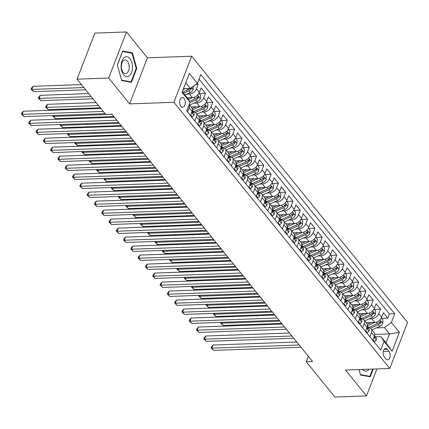 <?xml version="1.0" encoding="UTF-8"?>
<svg xmlns="http://www.w3.org/2000/svg" width="429" height="429" viewBox="0 0 429 429"><rect width="100%" height="100%" fill="white"/><g stroke="black" fill="none" stroke-linecap="round" stroke-linejoin="round"><path stroke-width="0.64" d="M180.931 106.381A4.917 2.788 87.9 0 0 182.641 107.309A4.917 2.788 87.9 0 0 185.167 103.861A4.917 2.788 87.9 0 0 184.003 98.413A4.917 2.788 87.9 0 0 182.287 97.485A4.917 2.788 87.9 0 0 179.767 100.933A4.917 2.788 87.9 0 0 180.931 106.381M126.453 31.96L108.671 78.035L129.638 103.888L147.42 57.813L126.453 31.96L94.841 33.092L77.059 79.172L105.684 114.468L112.007 114.237L312.569 361.518L306.247 361.749L334.872 397.039L366.484 395.908L376.893 368.929M147.42 57.813L191.672 56.226L407.55 322.388L389.768 368.468L173.895 102.3L191.672 56.226M366.173 322.737L374.705 322.431A6.145 4.043 -39 0 0 381.687 317.272L383.44 312.725L387.816 318.12L381.596 318.345M369.01 318.935L371.787 318.838A6.145 4.043 -39 0 0 378.769 313.674L380.523 309.127L374.303 309.352M380.523 309.127L376.147 303.732L374.394 308.279A6.145 4.043 -39 0 1 367.412 313.438L358.88 313.749M351.587 304.756L360.119 304.451A6.145 4.043 -39 0 0 367.101 299.286L368.854 294.739L373.23 300.134L367.01 300.359M344.294 295.763L352.826 295.458A6.145 4.043 -39 0 0 359.808 290.294L361.561 285.746L365.937 291.141L359.716 291.366M337.001 286.77L345.533 286.465A6.145 4.043 -39 0 0 352.515 281.301L354.268 276.759L358.644 282.153L352.424 282.373M329.708 277.777L338.24 277.472A6.145 4.043 -39 0 0 345.222 272.308L346.975 267.766L351.351 273.16L345.125 273.38M322.415 268.785L330.947 268.479A6.145 4.043 -39 0 0 337.929 263.32L339.682 258.773L344.058 264.167L337.832 264.393M315.122 259.797L323.654 259.486A6.145 4.043 -39 0 0 330.636 254.327L332.389 249.78L336.765 255.175L330.539 255.4M307.829 250.804L316.361 250.498A6.145 4.043 -39 0 0 323.343 245.334L325.096 240.787L329.472 246.182L323.246 246.407M300.536 241.811L309.068 241.506A6.145 4.043 -39 0 0 316.05 236.341L317.803 231.794L322.179 237.189L315.953 237.414M293.243 232.818L301.775 232.513A6.145 4.043 -39 0 0 308.757 227.349L310.51 222.807L314.886 228.201L308.66 228.421M285.95 223.825L294.482 223.52A6.145 4.043 -39 0 0 301.464 218.356L303.217 213.814L307.593 219.208L301.367 219.428M278.657 214.832L287.189 214.527A6.145 4.043 -39 0 0 294.171 209.363L295.924 204.821L300.3 210.215L294.074 210.441M271.364 205.845L279.896 205.534A6.145 4.043 -39 0 0 286.878 200.375L288.631 195.828L293.007 201.222L286.781 201.448M264.071 196.852L272.603 196.546A6.145 4.043 -39 0 0 279.579 191.382L281.338 186.835L285.714 192.23L279.488 192.455M256.778 187.859L265.31 187.553A6.145 4.043 -39 0 0 272.286 182.389L274.045 177.842L278.421 183.237L272.195 183.462M249.485 178.866L258.017 178.561A6.145 4.043 -39 0 0 264.993 173.396L266.752 168.854L271.128 174.249L264.902 174.469M242.192 169.873L250.724 169.568A6.145 4.043 -39 0 0 257.7 164.404L259.454 159.861L263.83 165.256L257.609 165.476M234.899 160.88L243.431 160.575A6.145 4.043 -39 0 0 250.407 155.411L252.161 150.869L256.537 156.263L250.316 156.488M227.606 151.893L236.138 151.582A6.145 4.043 -39 0 0 243.114 146.423L244.868 141.876L249.244 147.27L243.023 147.496M220.313 142.9L228.845 142.594A6.145 4.043 -39 0 0 235.821 137.43L237.575 132.883L241.951 138.277L235.73 138.503M213.02 133.907L221.552 133.601A6.145 4.043 -39 0 0 228.528 128.437L230.282 123.89L234.658 129.285L228.437 129.51M205.727 124.914L214.259 124.608A6.145 4.043 -39 0 0 221.235 119.444L222.989 114.897L227.365 120.297L221.144 120.517M198.434 115.921L206.966 115.615A6.145 4.043 -39 0 0 213.942 110.451L215.696 105.909L220.072 111.304L213.851 111.524M191.141 106.928L199.673 106.623A6.145 4.043 -39 0 0 206.649 101.459L208.403 96.916L212.779 102.311L206.558 102.536M187.2 97.817L192.38 97.63A6.145 4.043 -39 0 0 199.356 92.471L201.11 87.924L205.486 93.318L199.265 93.543M194.825 120.946L196.428 116.795A6.145 4.043 141 0 0 196.144 113.1A6.145 4.043 141 0 0 193.291 111.996L193.002 112.007A11.755 7.733 141 0 0 193.592 111.744L192.364 110.232M202.118 129.939L203.721 125.788A6.145 4.043 141 0 0 203.437 122.093A6.145 4.043 141 0 0 200.584 120.983L200.295 120.994M209.411 138.932L211.014 134.776A6.145 4.043 141 0 0 210.73 131.086A6.145 4.043 141 0 0 207.877 129.976L207.588 129.987A11.755 7.733 141 0 0 208.178 129.73L206.95 128.217M216.704 147.919L218.307 143.769A6.145 4.043 141 0 0 218.023 140.079A6.145 4.043 141 0 0 215.17 138.969L214.886 138.98A11.755 7.733 141 0 0 215.471 138.723L214.243 137.21M223.997 156.912L225.6 152.762A6.145 4.043 141 0 0 225.316 149.072A6.145 4.043 141 0 0 222.469 147.962L222.179 147.973M231.29 165.905L232.893 161.754A6.145 4.043 141 0 0 232.609 158.065A6.145 4.043 141 0 0 229.762 156.955L229.472 156.966A11.755 7.733 141 0 0 230.057 156.708L228.829 155.196M238.588 174.898L240.186 170.747A6.145 4.043 141 0 0 239.902 167.053A6.145 4.043 141 0 0 237.055 165.948L236.765 165.959M245.881 183.891L247.479 179.74A6.145 4.043 141 0 0 247.195 176.046A6.145 4.043 141 0 0 244.348 174.935L244.058 174.946A11.755 7.733 141 0 0 244.643 174.689L243.415 173.177M253.174 192.884L254.772 188.728A6.145 4.043 141 0 0 254.488 185.038A6.145 4.043 141 0 0 251.641 183.928L251.351 183.939A11.755 7.733 141 0 0 251.936 183.682L250.708 182.169M260.467 201.871L262.065 197.721A6.145 4.043 141 0 0 261.781 194.031A6.145 4.043 141 0 0 258.934 192.921L258.644 192.932M267.76 210.864L269.358 206.714A6.145 4.043 141 0 0 269.074 203.024A6.145 4.043 141 0 0 266.227 201.914L265.937 201.925A11.755 7.733 141 0 0 266.522 201.668L265.294 200.155M275.053 219.857L276.651 215.707A6.145 4.043 141 0 0 276.373 212.017A6.145 4.043 141 0 0 273.52 210.907L273.23 210.918A11.755 7.733 141 0 0 273.815 210.66L272.587 209.148M282.346 228.85L283.944 224.699A6.145 4.043 141 0 0 283.666 221.005A6.145 4.043 141 0 0 280.813 219.9L280.523 219.911M289.639 237.843L291.237 233.692A6.145 4.043 141 0 0 290.959 229.998A6.145 4.043 141 0 0 288.106 228.888L287.816 228.898A11.755 7.733 141 0 0 288.401 228.641L287.173 227.129M296.932 246.836L298.53 242.68A6.145 4.043 141 0 0 298.252 238.991A6.145 4.043 141 0 0 295.399 237.881L295.109 237.891A11.755 7.733 141 0 0 295.694 237.634L294.466 236.122M304.225 255.823L305.829 251.673A6.145 4.043 141 0 0 305.545 247.983A6.145 4.043 141 0 0 302.692 246.873L302.402 246.884A11.755 7.733 141 0 0 302.987 246.627L301.759 245.115M311.518 264.816L313.122 260.666A6.145 4.043 141 0 0 312.838 256.976A6.145 4.043 141 0 0 309.985 255.866L309.695 255.877A11.755 7.733 141 0 0 310.28 255.62L309.052 254.107M318.811 273.809L320.415 269.659A6.145 4.043 141 0 0 320.131 265.969A6.145 4.043 141 0 0 317.278 264.859L316.988 264.87M326.104 282.802L327.708 278.652A6.145 4.043 141 0 0 327.424 274.957A6.145 4.043 141 0 0 324.571 273.852L324.281 273.863A11.755 7.733 141 0 0 324.866 273.605L323.638 272.088M333.397 291.795L335.001 287.644A6.145 4.043 141 0 0 334.717 283.95A6.145 4.043 141 0 0 331.864 282.84L331.574 282.85A11.755 7.733 141 0 0 332.159 282.593L330.931 281.081M340.69 300.788L342.294 296.632A6.145 4.043 141 0 0 342.01 292.943A6.145 4.043 141 0 0 339.157 291.833L338.867 291.843M347.983 309.776L349.587 305.625A6.145 4.043 141 0 0 349.303 301.936A6.145 4.043 141 0 0 346.45 300.826L346.16 300.836A11.755 7.733 141 0 0 346.745 300.579L345.517 299.067M355.276 318.768L356.88 314.618A6.145 4.043 141 0 0 356.596 310.928A6.145 4.043 141 0 0 353.743 309.818L353.453 309.829A11.755 7.733 141 0 0 354.038 309.572L352.815 308.06M362.569 327.761L364.173 323.611A6.145 4.043 141 0 0 363.889 319.921A6.145 4.043 141 0 0 361.036 318.811L360.746 318.822M388.969 351.303L387.36 349.324A4.762 2.703 87.9 0 0 385.703 348.423A4.762 2.703 87.9 0 0 383.258 351.764A4.762 2.703 87.9 0 0 384.384 357.046L385.987 359.025A4.762 2.703 87.9 0 0 387.65 359.926A4.762 2.703 87.9 0 0 390.095 356.579A4.762 2.703 87.9 0 0 388.969 351.303L383.301 351.507M182.293 91.693L186.937 97.415L190.068 102.215L186.706 110.934L380.705 350.123L384.068 341.404L380.931 336.604L375.332 336.803M190.068 102.215L182.046 92.326L189.35 73.397L197.372 83.285L200.74 74.571L394.734 313.755L391.371 322.474L399.394 332.368L392.09 351.297L384.068 341.404M186.685 94.133L189.462 94.037L192.38 97.63M193.978 103.126L196.755 103.03L199.673 106.623M201.271 112.119L204.048 112.017L206.966 115.615M208.564 121.112L211.341 121.01L214.259 124.608M215.857 130.105L218.634 130.003L221.552 133.601M223.15 139.093L225.927 138.996L228.845 142.594M230.443 148.085L233.22 147.989L236.138 151.582M237.736 157.078L240.513 156.982L243.431 160.575M245.029 166.071L247.806 165.969L250.724 169.568M252.322 175.064L255.099 174.962L258.017 178.561M259.615 184.057L262.392 183.955L265.31 187.553M266.908 193.045L269.685 192.948L272.603 196.546M274.201 202.038L276.978 201.941L279.896 205.534M281.494 211.03L284.271 210.934L287.189 214.527M288.787 220.023L291.564 219.921L294.482 223.52M296.08 229.016L298.857 228.914L301.775 232.513M303.373 238.009L306.15 237.907L309.068 241.506M310.666 246.997L313.443 246.9L316.361 250.498M317.959 255.99L320.736 255.893L323.654 259.486M325.252 264.983L328.029 264.886L330.947 268.479M332.545 273.975L335.322 273.874L338.24 277.472M339.838 282.968L342.615 282.867L345.533 286.465M347.131 291.961L349.908 291.859L352.826 295.458M354.424 300.949L357.201 300.852L360.119 304.451M361.717 309.942L364.494 309.845L367.412 313.438M369.862 336.754L371.466 332.604A6.145 4.043 -39 0 0 371.182 328.914A6.145 4.043 -39 0 0 368.329 327.804L368.039 327.815A11.755 7.733 141 0 0 368.624 327.558L367.401 326.04M387.816 318.12L389.425 313.948L198.976 79.134M189.462 94.037A6.145 4.043 141 0 0 196.439 88.873L198.193 84.325L197.361 83.296M205.486 93.318L203.732 97.866A6.145 4.043 141 0 1 196.755 103.03M212.779 102.311L211.025 106.859A6.145 4.043 141 0 1 204.048 112.017M220.072 111.304L218.318 115.846A6.145 4.043 141 0 1 211.341 121.01M227.365 120.297L225.611 124.839A6.145 4.043 141 0 1 218.634 130.003M234.658 129.285L232.904 133.832A6.145 4.043 141 0 1 225.927 138.996M241.951 138.277L240.197 142.825A6.145 4.043 141 0 1 233.22 147.989M249.244 147.27L247.49 151.818A6.145 4.043 141 0 1 240.513 156.982M256.537 156.263L254.783 160.811A6.145 4.043 141 0 1 247.806 165.969M263.83 165.256L262.076 169.798A6.145 4.043 141 0 1 255.099 174.962M271.128 174.249L269.369 178.791A6.145 4.043 141 0 1 262.392 183.955M278.421 183.237L276.662 187.784A6.145 4.043 141 0 1 269.685 192.948M285.714 192.23L283.955 196.777A6.145 4.043 141 0 1 276.978 201.941M293.007 201.222L291.253 205.77A6.145 4.043 141 0 1 284.271 210.934M300.3 210.215L298.546 214.763A6.145 4.043 141 0 1 291.564 219.921M307.593 219.208L305.839 223.75A6.145 4.043 141 0 1 298.857 228.914M314.886 228.201L313.132 232.743A6.145 4.043 141 0 1 306.15 237.907M322.179 237.189L320.425 241.736A6.145 4.043 141 0 1 313.443 246.9M329.472 246.182L327.718 250.729A6.145 4.043 141 0 1 320.736 255.893M336.765 255.175L335.011 259.722A6.145 4.043 141 0 1 328.029 264.886M344.058 264.167L342.304 268.715A6.145 4.043 141 0 1 335.322 273.874M351.351 273.16L349.597 277.702A6.145 4.043 141 0 1 342.615 282.867M358.644 282.153L356.89 286.695A6.145 4.043 141 0 1 349.908 291.859M365.937 291.141L364.183 295.688A6.145 4.043 141 0 1 357.201 300.852M373.23 300.134L371.476 304.681A6.145 4.043 141 0 1 364.494 309.845M372.78 340.353L374.383 336.197A6.145 4.043 -39 0 0 374.099 332.507L371.182 328.914M365.487 331.36L367.09 327.209A6.145 4.043 -39 0 0 366.806 323.514L363.889 319.921M358.194 322.367L359.797 318.216A6.145 4.043 -39 0 0 359.513 314.527L356.596 310.928M350.901 313.374L352.504 309.223A6.145 4.043 -39 0 0 352.22 305.534L349.303 301.936M343.608 304.381L345.211 300.23A6.145 4.043 -39 0 0 344.927 296.541L342.01 292.943M336.315 295.388L337.918 291.237A6.145 4.043 -39 0 0 337.634 287.548L334.717 283.95M329.022 286.4L330.625 282.244A6.145 4.043 -39 0 0 330.341 278.555L327.424 274.957M321.729 277.407L323.332 273.257A6.145 4.043 -39 0 0 323.048 269.562L320.131 265.969M314.436 268.415L316.039 264.264A6.145 4.043 -39 0 0 315.755 260.575L312.838 256.976M307.143 259.422L308.746 255.271A6.145 4.043 -39 0 0 308.462 251.582L305.545 247.983M299.85 250.429L301.453 246.278A6.145 4.043 -39 0 0 301.169 242.589L298.252 238.991M292.557 241.436L294.155 237.285A6.145 4.043 -39 0 0 293.876 233.596L290.959 229.998M285.264 232.448L286.862 228.292A6.145 4.043 -39 0 0 286.583 224.603L283.666 221.005M277.971 223.455L279.569 219.305A6.145 4.043 -39 0 0 279.29 215.61L276.373 212.017M270.678 214.462L272.276 210.312A6.145 4.043 -39 0 0 271.997 206.622L269.074 203.024M263.385 205.47L264.983 201.319A6.145 4.043 -39 0 0 264.698 197.63L261.781 194.031M256.092 196.477L257.69 192.326A6.145 4.043 -39 0 0 257.405 188.637L254.488 185.038M248.799 187.484L250.397 183.333A6.145 4.043 -39 0 0 250.112 179.644L247.195 176.046M241.506 178.496L243.104 174.34A6.145 4.043 -39 0 0 242.819 170.651L239.902 167.053M234.213 169.503L235.811 165.353A6.145 4.043 -39 0 0 235.526 161.658L232.609 158.065M226.914 160.51L228.518 156.36A6.145 4.043 -39 0 0 228.233 152.67L225.316 149.072M219.621 151.517L221.225 147.367A6.145 4.043 -39 0 0 220.94 143.677L218.023 140.079M212.328 142.525L213.932 138.374A6.145 4.043 -39 0 0 213.647 134.685L210.73 131.086M205.035 133.532L206.639 129.381A6.145 4.043 -39 0 0 206.354 125.692L203.437 122.093M197.742 124.544L199.346 120.388A6.145 4.043 -39 0 0 199.061 116.699L196.144 113.1M190.449 115.551L192.053 111.401A6.145 4.043 -39 0 0 191.768 107.706L189.184 104.515M189.157 104.579A6.145 4.043 141 0 1 189.135 107.802L187.532 111.953M380.931 336.604L386.036 342.9L389.5 333.934L384.395 327.638L391.371 322.474M374.737 334.459L389.5 333.934L399.394 332.368M376.303 327.928L384.395 327.638M108.671 78.035L77.059 79.172M129.638 103.888L173.895 102.3M389.768 368.468L345.517 370.055L366.484 395.908M308.344 356.311L306.247 361.749M183.446 88.701L190.396 88.449L185.752 82.727M389.425 313.948L394.734 313.755M198.193 84.325L195.855 84.411M197.372 83.285L190.396 88.449M386.036 342.9L392.09 351.297M359.009 369.567L360.537 375.053L370.254 376.791L373.235 369.058M117.326 64.951L121.686 80.566L131.403 82.304L136.76 68.425L132.395 52.81L122.683 51.072L117.326 64.951M129.998 52.896L132.395 52.81M136.175 68.447L136.76 68.425M373.016 339.741L374.608 341.704L376.297 340.117A4.07 2.676 -39 0 0 376.083 337.73L374.699 336.025A4.07 2.676 -39 0 0 374.512 335.827M296.75 342.015L213.009 345.023L211.808 348.134L299.174 345.002M213.631 350.38L211.073 347.935L211.808 348.134L213.631 350.38L300.997 347.249M374.238 336.4C374.367 337.709 374.662 338.068 375.118 337.478A4.07 2.676 -39 0 0 374.699 336.025M374.844 337.854L375.118 337.478L374.426 337.505M211.073 347.935L211.551 346.686L213.009 345.023M373.9 341.731L374.608 341.704M371.257 322.554L367.262 324.335M374.925 322.42L367.428 325.761M381.338 318.028L382.968 320.039L382.738 323.428A4.07 2.676 141 0 1 379.778 326.378L371.954 329.869M370.377 328.244L378.389 324.673A4.07 2.676 -39 0 0 380.834 322.656L380.78 321.316L379.96 321.578A4.07 2.676 141 0 1 377.515 323.589L368.624 327.558M380.834 322.656L379.016 322.726A2.075 1.362 141 0 1 378.212 323.251L378.019 323.337M279.815 321.133L221.418 323.225L223.241 325.477L281.639 323.38M221.766 322.329L221.418 323.225L220.683 323.026L220.94 322.361M223.241 325.477L220.683 323.026M362.65 369.439A9.99 5.668 87.9 0 0 369.213 369.203M372.656 369.079L369.862 376.319L360.451 374.63L359.035 369.567M367.969 376.383L369.862 376.319M129.333 75.804A9.99 5.668 87.9 0 0 131.864 62.607A9.99 5.668 87.9 0 0 124.244 57.588A9.99 5.668 87.9 0 0 121.713 70.785A9.99 5.668 87.9 0 0 129.333 75.804M127.032 72.989A6.837 3.882 87.9 0 0 129.043 65.251A6.837 3.882 87.9 0 0 125.048 59.915A6.837 3.882 87.9 0 0 123.552 60.516A6.837 3.882 87.9 0 0 121.541 68.249A6.837 3.882 87.9 0 0 125.536 73.584A6.837 3.882 87.9 0 0 127.032 72.989M117.374 65.015L122.565 51.566L131.976 53.25L136.202 68.383L131.017 81.826L121.6 80.143L117.342 65.015M129.118 81.896L131.017 81.826M365.723 330.754L367.315 332.716L369.004 331.124A4.07 2.676 -39 0 0 368.79 328.737L367.406 327.032A4.07 2.676 -39 0 0 367.219 326.834M289.457 333.022L205.716 336.03L204.515 339.141L291.881 336.009M206.338 341.387L203.78 338.942L204.515 339.141L206.338 341.387L293.704 338.256M366.945 327.407C367.074 328.716 367.369 329.075 367.825 328.485A4.07 2.676 -39 0 0 367.406 327.032M367.551 328.861L367.825 328.485L367.133 328.512M203.78 338.942L204.258 337.698L205.716 336.03M366.607 332.738L367.315 332.716M358.43 321.761L360.022 323.723L361.711 322.131A4.07 2.676 -39 0 0 361.497 319.75L360.113 318.039A4.07 2.676 -39 0 0 359.926 317.841M282.164 324.034L198.423 327.037L197.222 330.148L284.583 327.016M199.045 332.4L196.487 329.949L197.222 330.148L199.045 332.4L286.406 329.263M359.652 318.415C359.781 319.728 360.076 320.088 360.526 319.492A4.07 2.676 -39 0 0 360.113 318.039M360.258 319.873L360.526 319.492L359.84 319.519M196.487 329.949L196.965 328.705L198.423 327.037M359.314 323.745L360.022 323.723M351.136 312.768L352.729 314.73L354.418 313.138A4.07 2.676 -39 0 0 354.204 310.757L352.82 309.046A4.07 2.676 -39 0 0 352.633 308.848M274.871 315.042L191.13 318.045L189.929 321.16L277.29 318.023M191.752 323.407L189.194 320.956L189.929 321.16L191.752 323.407L279.113 320.27M352.359 309.422C352.488 310.735 352.783 311.095 353.233 310.499A4.07 2.676 -39 0 0 352.82 309.046M352.965 310.88L353.233 310.499L352.547 310.526M189.194 320.956L189.672 319.712L191.13 318.045M352.021 314.757L352.729 314.73M343.844 303.775L345.436 305.738L347.125 304.145A4.07 2.676 -39 0 0 346.911 301.764L345.527 300.053A4.07 2.676 -39 0 0 345.34 299.86M267.578 306.049L183.837 309.052L182.636 312.167L269.997 309.03M184.459 314.414L181.901 311.963L182.636 312.167L184.459 314.414L271.82 311.277M345.066 300.429C345.195 301.743 345.49 302.102 345.94 301.512A4.07 2.676 -39 0 0 345.527 300.053M345.672 301.887L345.94 301.512L345.254 301.533M181.901 311.963L182.379 310.719L183.837 309.052M344.728 305.764L345.436 305.738M363.964 313.567L359.969 315.347M367.632 313.427L360.135 316.768M374.045 309.036L375.675 311.046L375.445 314.436A4.07 2.676 141 0 1 372.485 317.385L364.661 320.876M363.084 319.251L371.096 315.68A4.07 2.676 -39 0 0 373.541 313.669L373.487 312.323L372.667 312.585A4.07 2.676 141 0 1 370.222 314.602L361.331 318.565A11.755 7.733 141 0 1 360.741 318.811M373.541 313.669L371.723 313.733A2.075 1.362 141 0 1 370.919 314.259L370.726 314.344M272.522 312.14L214.125 314.237L215.948 316.484L274.346 314.387M214.473 313.336L214.125 314.237L213.39 314.033L213.647 313.368M215.948 316.484L213.39 314.033M356.671 304.574L352.676 306.354M360.339 304.434L352.842 307.781M366.752 300.043L368.382 302.054L368.152 305.443A4.07 2.676 141 0 1 365.192 308.397L357.368 311.883M355.791 310.258L363.803 306.687A4.07 2.676 -39 0 0 366.248 304.676L366.194 303.33L365.374 303.593A4.07 2.676 141 0 1 362.929 305.609L354.038 309.572M366.248 304.676L364.43 304.74A2.075 1.362 141 0 1 363.626 305.266L363.433 305.351M265.229 303.147L206.832 305.244L208.655 307.491L267.053 305.394M207.18 304.343L206.832 305.244L206.097 305.04L206.354 304.375M208.655 307.491L206.097 305.04M349.378 295.581L345.383 297.361M353.046 295.442L345.549 298.788M359.459 291.05L361.089 293.061L360.853 296.45A4.07 2.676 141 0 1 357.899 299.404L350.075 302.89M348.498 301.265L356.51 297.694A4.07 2.676 -39 0 0 358.955 295.683L358.901 294.337L358.081 294.605A4.07 2.676 141 0 1 355.636 296.616L346.745 300.579M358.955 295.683L357.137 295.747A2.075 1.362 141 0 1 356.333 296.273L356.14 296.359M257.936 294.155L199.539 296.251L201.362 298.498L259.76 296.401M199.887 295.356L199.539 296.251L198.804 296.053L199.061 295.383M201.362 298.498L198.804 296.053M342.085 286.588L338.09 288.368M345.753 286.454L338.256 289.795M352.166 282.057L353.796 284.068L353.56 287.457A4.07 2.676 141 0 1 350.606 290.412L342.782 293.897M341.205 292.272L349.217 288.701A4.07 2.676 -39 0 0 351.662 286.69L351.608 285.344L350.788 285.612A4.07 2.676 141 0 1 348.343 287.623L339.452 291.586A11.755 7.733 141 0 1 338.862 291.838M351.662 286.69L349.844 286.754A2.075 1.362 141 0 1 349.04 287.285L348.847 287.371M250.638 285.162L192.246 287.258L194.069 289.505L252.461 287.414M192.594 286.363L192.246 287.258L191.511 287.06L191.768 286.39M194.069 289.505L191.511 287.06M336.55 294.782L338.143 296.745L339.832 295.152A4.07 2.676 -39 0 0 339.618 292.771L338.234 291.066A4.07 2.676 -39 0 0 338.047 290.867M260.285 297.056L176.544 300.059L175.343 303.174L262.704 300.037M177.166 305.421L174.608 302.976L175.343 303.174L177.166 305.421L264.527 302.289M337.773 291.441C337.902 292.75 338.191 293.109 338.647 292.519A4.07 2.676 -39 0 0 338.234 291.066M338.379 292.894L338.647 292.519L337.961 292.54M174.608 302.976L175.086 301.726L176.544 300.059M337.435 296.771L338.143 296.745M334.792 277.595L330.797 279.376M338.46 277.461L330.963 280.802M344.873 273.064L346.503 275.075L346.267 278.469A4.07 2.676 141 0 1 343.313 281.419L335.489 284.904M333.912 283.285L341.924 279.713A4.07 2.676 -39 0 0 344.369 277.697L344.315 276.351L343.495 276.619A4.07 2.676 141 0 1 341.05 278.63L332.159 282.593M344.369 277.697L342.546 277.761A2.075 1.362 141 0 1 341.747 278.292L341.554 278.378M243.345 276.174L184.953 278.265L186.776 280.512L245.168 278.421M185.301 277.37L184.953 278.265L184.218 278.067L184.475 277.397M186.776 280.512L184.218 278.067M329.257 285.789L330.845 287.752L332.539 286.164A4.07 2.676 -39 0 0 332.325 283.778L330.941 282.073A4.07 2.676 -39 0 0 330.754 281.874M252.992 288.063L169.251 291.071L168.05 294.181L255.411 291.05M169.873 296.428L167.315 293.983L168.05 294.181L169.873 296.428L257.234 293.297M330.48 282.448C330.609 283.757 330.898 284.116 331.354 283.526A4.07 2.676 -39 0 0 330.941 282.073M331.081 283.901L331.354 283.526L330.668 283.553M167.315 293.983L167.793 292.734L169.251 291.071M330.142 287.779L330.845 287.752M327.499 268.602L323.504 270.383M331.167 268.468L323.67 271.809M337.58 264.076L339.21 266.087L338.974 269.476A4.07 2.676 141 0 1 336.02 272.426L328.196 275.917M326.619 274.292L334.631 270.72A4.07 2.676 -39 0 0 337.076 268.704L337.022 267.364L336.202 267.626A4.07 2.676 141 0 1 333.757 269.637L324.866 273.605M337.076 268.704L335.253 268.769A2.075 1.362 141 0 1 334.454 269.299L334.261 269.385M236.052 267.181L177.66 269.273L179.483 271.525L237.875 269.428M178.008 268.377L177.66 269.273L176.925 269.074L177.182 268.409M179.483 271.525L176.925 269.074M321.964 276.802L323.552 278.764L325.246 277.172A4.07 2.676 -39 0 0 325.032 274.785L323.648 273.08A4.07 2.676 -39 0 0 323.461 272.882M245.699 279.07L161.958 282.078L160.757 285.188L248.118 282.057M162.58 287.435L160.022 284.99L160.757 285.188L162.58 287.435L249.941 284.304M323.187 273.455C323.316 274.764 323.605 275.123 324.061 274.533A4.07 2.676 -39 0 0 323.648 273.08M323.788 274.909L324.061 274.533L323.369 274.56M160.022 284.99L160.5 283.746L161.958 282.078M322.849 278.786L323.552 278.764M320.206 259.615L316.211 261.395M323.874 259.475L316.377 262.816M330.287 255.083L331.917 257.094L331.681 260.483A4.07 2.676 141 0 1 328.727 263.433L320.903 266.924M319.326 265.299L327.338 261.728A4.07 2.676 -39 0 0 329.783 259.711L329.729 258.371L328.909 258.633A4.07 2.676 141 0 1 326.464 260.65L317.573 264.613A11.755 7.733 141 0 1 316.983 264.859M329.783 259.711L327.96 259.781A2.075 1.362 141 0 1 327.161 260.306L326.968 260.392M228.759 258.188L170.367 260.285L172.19 262.532L230.582 260.435M170.715 259.384L170.367 260.285L169.632 260.081L169.889 259.416M172.19 262.532L169.632 260.081M314.671 267.809L316.259 269.771L317.953 268.179A4.07 2.676 -39 0 0 317.739 265.798L316.355 264.087A4.07 2.676 -39 0 0 316.168 263.889M238.406 270.082L154.665 273.085L153.464 276.196L240.825 273.064M155.287 278.448L152.729 275.997L153.464 276.196L155.287 278.448L242.648 275.311M315.894 264.462C316.023 265.776 316.312 266.136 316.768 265.54A4.07 2.676 -39 0 0 316.355 264.087M316.495 265.921L316.768 265.54L316.076 265.567M152.729 275.997L153.207 274.753L154.665 273.085M315.556 269.793L316.259 269.771M312.907 250.622L308.918 252.402M316.581 250.482L309.084 253.829M322.994 246.09L324.624 248.101L324.388 251.491A4.07 2.676 141 0 1 321.434 254.445L313.61 257.931M312.033 256.306L320.045 252.735A4.07 2.676 -39 0 0 322.49 250.724L322.436 249.378L321.611 249.64A4.07 2.676 141 0 1 319.171 251.657L310.28 255.62M322.49 250.724L320.667 250.788A2.075 1.362 141 0 1 319.868 251.314L319.675 251.399M221.466 249.195L163.074 251.292L164.897 253.539L223.289 251.442M163.422 250.391L163.074 251.292L162.339 251.088L162.596 250.423M164.897 253.539L162.339 251.088M307.379 258.816L308.966 260.778L310.66 259.186A4.07 2.676 -39 0 0 310.446 256.805L309.062 255.094A4.07 2.676 -39 0 0 308.875 254.896M231.113 261.089L147.372 264.092L146.171 267.208L233.532 264.071M147.994 269.455L145.431 267.004L146.171 267.208L147.994 269.455L235.355 266.318M308.601 255.469C308.73 256.783 309.019 257.143 309.475 256.547A4.07 2.676 -39 0 0 309.062 255.094M309.202 256.928L309.475 256.547L308.783 256.574M145.431 267.004L145.914 265.76L147.372 264.092M308.263 260.805L308.966 260.778M305.614 241.629L301.625 243.409M309.288 241.489L301.791 244.836M315.696 237.098L317.331 239.109L317.095 242.498A4.07 2.676 141 0 1 314.141 245.452L306.317 248.938M304.74 247.313L312.752 243.742A4.07 2.676 -39 0 0 315.197 241.731L315.143 240.385L314.318 240.653A4.07 2.676 141 0 1 311.878 242.664L302.987 246.627M315.197 241.731L313.374 241.795A2.075 1.362 141 0 1 312.575 242.321L312.382 242.406M214.173 240.202L155.781 242.299L157.604 244.546L215.996 242.449M156.129 241.398L155.781 242.299L155.046 242.101L155.303 241.43M157.604 244.546L155.046 242.101M300.08 249.823L301.673 251.785L303.362 250.193A4.07 2.676 -39 0 0 303.153 247.812L301.769 246.101A4.07 2.676 -39 0 0 301.582 245.903M223.82 252.096L140.079 255.099L138.878 258.215L226.239 255.078M140.701 260.462L138.138 258.011L138.878 258.215L140.701 260.462L228.062 257.325M301.308 246.477C301.437 247.79 301.726 248.15 302.182 247.56A4.07 2.676 -39 0 0 301.769 246.101M301.909 247.935L302.182 247.56L301.49 247.581M138.138 258.011L138.621 256.767L140.079 255.099M300.97 251.812L301.673 251.785M298.321 232.636L294.332 234.416M301.995 232.502L294.498 235.843M308.403 228.105L310.038 230.116L309.802 233.505A4.07 2.676 141 0 1 306.842 236.459L299.024 239.945M297.447 238.32L305.459 234.749A4.07 2.676 -39 0 0 307.904 232.738L307.85 231.392L307.025 231.66A4.07 2.676 141 0 1 304.585 233.671L295.694 237.634M307.904 232.738L306.081 232.802A2.075 1.362 141 0 1 305.282 233.333L305.089 233.419M206.88 231.21L148.488 233.306L150.311 235.553L208.703 233.462M148.836 232.411L148.488 233.306L147.753 233.108L148.01 232.438M150.311 235.553L147.753 233.108M292.787 240.83L294.38 242.793L296.069 241.2A4.07 2.676 -39 0 0 295.86 238.819L294.476 237.114A4.07 2.676 -39 0 0 294.289 236.915M216.527 243.104L132.786 246.107L131.585 249.222L218.946 246.085M133.408 251.469L130.845 249.024L131.585 249.222L133.408 251.469L220.769 248.337M294.015 237.489C294.144 238.797 294.433 239.157 294.889 238.567A4.07 2.676 -39 0 0 294.476 237.114M294.616 238.942L294.889 238.567L294.197 238.588M130.845 249.024L131.328 247.774L132.786 246.107M293.677 242.819L294.38 242.793M291.028 223.643L287.039 225.423M294.702 223.509L287.205 226.85M301.11 219.112L302.745 221.123L302.509 224.517A4.07 2.676 141 0 1 299.549 227.467L291.731 230.952M290.154 229.333L298.166 225.761A4.07 2.676 -39 0 0 300.611 223.745L300.557 222.399L299.732 222.667A4.07 2.676 141 0 1 297.292 224.678L288.401 228.641M300.611 223.745L298.788 223.809A2.075 1.362 141 0 1 297.983 224.34L297.796 224.426M199.587 222.222L141.195 224.313L143.018 226.56L201.41 224.469M141.543 223.418L141.195 224.313L140.46 224.115L140.717 223.445M143.018 226.56L140.46 224.115M285.494 231.837L287.087 233.8L288.776 232.212A4.07 2.676 -39 0 0 288.567 229.826L287.183 228.121A4.07 2.676 -39 0 0 286.996 227.922M209.234 234.111L125.493 237.119L124.292 240.229L211.653 237.098M126.115 242.476L123.552 240.031L124.292 240.229L126.115 242.476L213.476 239.344M286.722 228.496C286.851 229.805 287.14 230.164 287.596 229.574A4.07 2.676 -39 0 0 287.183 228.121M287.323 229.949L287.596 229.574L286.904 229.601M123.552 240.031L124.035 238.781L125.493 237.119M286.384 233.826L287.087 233.8M283.735 214.65L279.746 216.431M287.409 214.516L279.912 217.857M293.817 210.124L295.452 212.135L295.216 215.524A4.07 2.676 141 0 1 292.256 218.474L284.438 221.965M282.861 220.34L290.873 216.768A4.07 2.676 -39 0 0 293.318 214.752L293.264 213.411L292.439 213.674A4.07 2.676 141 0 1 289.999 215.685L281.108 219.653A11.755 7.733 141 0 1 280.518 219.9M293.318 214.752L291.495 214.816A2.075 1.362 141 0 1 290.69 215.347L290.503 215.433M192.294 213.229L133.902 215.32L135.725 217.573L194.117 215.476M134.25 214.425L133.902 215.32L133.167 215.122L133.424 214.457M135.725 217.573L133.167 215.122M278.201 222.849L279.794 224.812L281.483 223.219A4.07 2.676 -39 0 0 281.274 220.833L279.89 219.128A4.07 2.676 -39 0 0 279.703 218.929M201.941 225.118L118.2 228.126L116.999 231.236L204.36 228.105M118.822 233.483L116.259 231.038L116.999 231.236L118.822 233.483L206.183 230.352M279.429 219.503C279.558 220.812 279.847 221.171 280.303 220.581A4.07 2.676 -39 0 0 279.89 219.128M280.03 220.956L280.303 220.581L279.611 220.608M116.259 231.038L116.742 229.794L118.2 228.126M279.091 224.834L279.794 224.812M276.442 205.663L272.453 207.443M280.116 205.523L272.619 208.864M286.524 201.131L288.159 203.142L287.923 206.531A4.07 2.676 141 0 1 284.963 209.481L277.145 212.972M275.568 211.347L283.58 207.775A4.07 2.676 -39 0 0 286.025 205.759L285.971 204.418L285.146 204.681A4.07 2.676 141 0 1 282.706 206.698L273.815 210.66M286.025 205.759L284.202 205.829A2.075 1.362 141 0 1 283.397 206.354L283.21 206.44M185.001 204.236L126.609 206.333L128.432 208.58L186.824 206.483M126.957 205.432L126.609 206.333L125.874 206.129L126.131 205.464M128.432 208.58L125.874 206.129M270.908 213.857L272.501 215.819L274.19 214.227A4.07 2.676 -39 0 0 273.981 211.846L272.597 210.135A4.07 2.676 -39 0 0 272.41 209.937M194.648 216.13L110.907 219.133L109.706 222.243L197.067 219.112M111.529 224.496L108.966 222.045L109.706 222.243L111.529 224.496L198.89 221.359M272.136 210.51C272.265 211.824 272.554 212.183 273.01 211.588A4.07 2.676 -39 0 0 272.597 210.135M272.737 211.969L273.01 211.588L272.318 211.615M108.966 222.045L109.449 220.801L110.907 219.133M271.793 215.841L272.501 215.819M269.149 196.67L265.154 198.45M272.823 196.53L265.326 199.876M279.231 192.138L280.861 194.149L280.63 197.538A4.07 2.676 141 0 1 277.67 200.493L269.852 203.979M268.275 202.354L276.287 198.783A4.07 2.676 -39 0 0 278.732 196.772L278.678 195.426L277.853 195.688A4.07 2.676 141 0 1 275.413 197.705L266.522 201.668M278.732 196.772L276.909 196.836A2.075 1.362 141 0 1 276.104 197.361L275.917 197.447M177.708 195.243L119.316 197.34L121.139 199.587L179.531 197.49M119.659 196.439L119.316 197.34L118.581 197.136L118.838 196.471M121.139 199.587L118.581 197.136M263.615 204.864L265.208 206.826L266.897 205.234A4.07 2.676 -39 0 0 266.688 202.853L265.304 201.142A4.07 2.676 -39 0 0 265.117 200.944M187.355 207.137L103.614 210.14L102.413 213.256L189.774 210.119M104.236 215.503L101.673 213.052L102.413 213.256L104.236 215.503L191.597 212.366M264.843 201.517C264.972 202.831 265.261 203.19 265.717 202.595A4.07 2.676 -39 0 0 265.304 201.142M265.444 202.976L265.717 202.595L265.025 202.622M101.673 213.052L102.156 211.808L103.614 210.14M264.5 206.853L265.208 206.826M261.856 187.677L257.861 189.457M265.53 187.537L258.033 190.884M271.938 183.145L273.568 185.156L273.337 188.546A4.07 2.676 141 0 1 270.377 191.5L262.559 194.986M260.982 193.361L268.994 189.79A4.07 2.676 -39 0 0 271.434 187.779L271.385 186.433L270.56 186.701A4.07 2.676 141 0 1 268.12 188.712L259.229 192.675A11.755 7.733 141 0 1 258.633 192.927M271.434 187.779L269.616 187.843A2.075 1.362 141 0 1 268.811 188.369L268.624 188.454M170.415 186.25L112.023 188.347L113.846 190.594L172.238 188.497M112.366 187.446L112.023 188.347L111.288 188.149L111.545 187.478M113.846 190.594L111.288 188.149M256.322 195.871L257.915 197.833L259.604 196.241A4.07 2.676 -39 0 0 259.395 193.86L258.011 192.149A4.07 2.676 -39 0 0 257.824 191.951M180.062 198.144L96.321 201.147L95.12 204.263L182.481 201.126M96.943 206.51L94.38 204.059L95.12 204.263L96.943 206.51L184.304 203.373M257.55 192.524C257.679 193.838 257.968 194.198 258.424 193.608A4.07 2.676 -39 0 0 258.011 192.149M258.151 193.983L258.424 193.608L257.732 193.629M94.38 204.059L94.863 202.815L96.321 201.147M257.207 197.86L257.915 197.833M254.563 178.684L250.568 180.464M258.237 178.55L250.74 181.891M264.645 174.153L266.275 176.163L266.044 179.553A4.07 2.676 141 0 1 263.084 182.507L255.266 185.993M253.689 184.368L261.701 180.797A4.07 2.676 -39 0 0 264.141 178.786L264.092 177.44L263.267 177.708A4.07 2.676 141 0 1 260.827 179.719L251.936 183.682M264.141 178.786L262.323 178.85A2.075 1.362 141 0 1 261.518 179.381L261.331 179.461M163.122 177.257L104.73 179.354L106.553 181.601L164.945 179.51M105.073 178.459L104.73 179.354L103.995 179.156L104.252 178.485M106.553 181.601L103.995 179.156M249.029 186.878L250.622 188.84L252.311 187.248A4.07 2.676 -39 0 0 252.102 184.867L250.713 183.156A4.07 2.676 -39 0 0 250.531 182.963M172.769 189.151L89.028 192.154L87.827 195.27L175.188 192.133M89.65 197.517L87.087 195.072L87.827 195.27L89.65 197.517L177.011 194.385M250.257 183.532C250.386 184.845 250.675 185.205 251.131 184.615A4.07 2.676 -39 0 0 250.713 183.156M250.858 184.99L251.131 184.615L250.439 184.636M87.087 195.072L87.57 193.822L89.028 192.154M249.914 188.867L250.622 188.84M247.27 169.691L243.275 171.471M250.944 169.557L243.447 172.898M257.352 165.16L258.982 167.171L258.751 170.565A4.07 2.676 141 0 1 255.791 173.514L247.973 177M246.396 175.381L254.408 171.809A4.07 2.676 -39 0 0 256.848 169.793L256.799 168.447L255.974 168.715A4.07 2.676 141 0 1 253.534 170.726L244.643 174.689M256.848 169.793L255.03 169.857A2.075 1.362 141 0 1 254.225 170.388L254.038 170.474M155.829 168.27L97.437 170.361L99.26 172.608L157.652 170.517M97.78 169.466L97.437 170.361L96.697 170.163L96.959 169.493M99.26 172.608L96.697 170.163M241.736 177.885L243.329 179.848L245.018 178.26A4.07 2.676 -39 0 0 244.809 175.874L243.42 174.169A4.07 2.676 -39 0 0 243.238 173.97M165.476 180.159L81.735 183.167L80.534 186.277L167.895 183.145M82.357 188.524L79.794 186.079L80.534 186.277L82.357 188.524L169.718 185.392M242.964 174.544C243.093 175.852 243.382 176.212 243.838 175.622A4.07 2.676 -39 0 0 243.42 174.169M243.565 175.997L243.838 175.622L243.146 175.643M79.794 186.079L80.277 184.829L81.735 183.167M242.621 179.874L243.329 179.848M239.977 160.698L235.982 162.478M243.651 160.564L236.154 163.905M250.059 156.172L251.689 158.183L251.458 161.572A4.07 2.676 141 0 1 248.498 164.522L240.68 168.007M239.103 166.388L247.115 162.816A4.07 2.676 -39 0 0 249.555 160.8L249.506 159.459L248.681 159.722A4.07 2.676 141 0 1 246.241 161.733L237.35 165.701A11.755 7.733 141 0 1 236.754 165.948M249.555 160.8L247.737 160.864A2.075 1.362 141 0 1 246.932 161.395L246.745 161.481M148.536 159.277L90.144 161.368L91.967 163.621L150.359 161.524M90.487 160.473L90.144 161.368L89.404 161.17L89.666 160.5M91.967 163.621L89.404 161.17M234.443 168.892L236.036 170.86L237.725 169.267A4.07 2.676 -39 0 0 237.516 166.881L236.127 165.176A4.07 2.676 -39 0 0 235.939 164.977M158.183 171.166L74.442 174.174L73.241 177.284L160.602 174.153M75.064 179.531L72.501 177.086L73.241 177.284L75.064 179.531L162.425 176.399M235.671 165.551C235.8 166.86 236.089 167.219 236.545 166.629A4.07 2.676 -39 0 0 236.127 165.176M236.272 167.004L236.545 166.629L235.853 166.656M72.501 177.086L72.984 175.842L74.442 174.174M235.328 170.881L236.036 170.86M232.684 151.71L228.689 153.491M236.358 151.571L228.861 154.912M242.766 147.179L244.396 149.19L244.165 152.579A4.07 2.676 141 0 1 241.205 155.529L233.387 159.02M231.81 157.395L239.822 153.823A4.07 2.676 -39 0 0 242.262 151.807L242.213 150.466L241.388 150.729A4.07 2.676 141 0 1 238.948 152.745L230.057 156.708M242.262 151.807L240.444 151.877A2.075 1.362 141 0 1 239.639 152.402L239.446 152.488M141.243 150.284L82.851 152.381L84.674 154.628L143.066 152.531M83.194 151.48L82.851 152.381L82.111 152.177L82.368 151.512M84.674 154.628L82.111 152.177M227.15 159.904L228.743 161.867L230.432 160.274A4.07 2.676 -39 0 0 230.223 157.893L228.834 156.183A4.07 2.676 -39 0 0 228.646 155.984M150.89 162.178L67.149 165.181L65.943 168.291L153.309 165.16M67.766 170.544L65.208 168.093L65.943 168.291L67.766 170.544L155.132 167.407M228.378 156.558C228.507 157.872 228.796 158.231 229.252 157.636A4.07 2.676 -39 0 0 228.834 156.183M228.979 158.017L229.252 157.636L228.56 157.663M65.208 168.093L65.691 166.849L67.149 165.181M228.035 161.889L228.743 161.867M225.391 142.718L221.396 144.498M229.065 142.578L221.568 145.924M235.473 138.186L237.103 140.197L236.872 143.586A4.07 2.676 141 0 1 233.912 146.541L226.094 150.027M224.517 148.402L232.529 144.83A4.07 2.676 -39 0 0 234.969 142.819L234.92 141.473L234.095 141.736A4.07 2.676 141 0 1 231.655 143.753L222.764 147.715A11.755 7.733 141 0 1 222.168 147.962M234.969 142.819L233.151 142.884A2.075 1.362 141 0 1 232.346 143.409L232.153 143.495M133.95 141.291L75.558 143.388L77.381 145.635L135.773 143.538M75.901 142.487L75.558 143.388L74.818 143.184L75.075 142.519M77.381 145.635L74.818 143.184M219.857 150.911L221.45 152.874L223.139 151.281A4.07 2.676 -39 0 0 222.93 148.901L221.541 147.19A4.07 2.676 -39 0 0 221.353 146.991M143.597 153.185L59.851 156.188L58.65 159.304L146.016 156.167M60.473 161.551L57.915 159.1L58.65 159.304L60.473 161.551L147.839 158.414M221.085 147.565C221.214 148.879 221.503 149.238 221.959 148.643A4.07 2.676 -39 0 0 221.541 147.19M221.686 149.024L221.959 148.643L221.267 148.67M57.915 159.1L58.398 157.856L59.851 156.188M220.742 152.901L221.45 152.874M218.098 133.725L214.103 135.505M221.772 133.585L214.275 136.931M228.18 129.193L229.81 131.204L229.579 134.593A4.07 2.676 141 0 1 226.619 137.548L218.801 141.034M217.224 139.409L225.236 135.837A4.07 2.676 -39 0 0 227.676 133.827L227.627 132.481L226.802 132.749A4.07 2.676 141 0 1 224.362 134.76L215.471 138.723M227.676 133.827L225.858 133.891A2.075 1.362 141 0 1 225.053 134.416L224.86 134.502M126.657 132.298L68.265 134.395L70.088 136.642L128.48 134.545M68.608 133.494L68.265 134.395L67.525 134.191L67.782 133.526M70.088 136.642L67.525 134.191M212.564 141.919L214.157 143.881L215.846 142.289A4.07 2.676 -39 0 0 215.637 139.908L214.248 138.197A4.07 2.676 -39 0 0 214.06 137.999M136.304 144.192L52.558 147.195L51.357 150.311L138.723 147.174M53.18 152.558L50.622 150.107L51.357 150.311L53.18 152.558L140.546 149.421M213.792 138.572C213.921 139.886 214.21 140.245 214.666 139.656A4.07 2.676 -39 0 0 214.248 138.197M214.393 140.031L214.666 139.656L213.974 139.677M50.622 150.107L51.105 148.863L52.558 147.195M213.449 143.908L214.157 143.881M210.805 124.732L206.81 126.512M214.479 124.598L206.982 127.939M220.887 120.2L222.517 122.211L222.286 125.6A4.07 2.676 141 0 1 219.326 128.555L211.508 132.041M209.931 130.416L217.943 126.845A4.07 2.676 -39 0 0 220.383 124.834L220.334 123.488L219.509 123.756A4.07 2.676 141 0 1 217.069 125.767L208.178 129.73M220.383 124.834L218.565 124.898A2.075 1.362 141 0 1 217.76 125.429L217.567 125.509M119.364 123.305L60.972 125.402L62.795 127.649L121.187 125.558M61.315 124.507L60.972 125.402L60.232 125.204L60.489 124.533M62.795 127.649L60.232 125.204M205.271 132.926L206.864 134.888L208.553 133.296A4.07 2.676 -39 0 0 208.344 130.915L206.955 129.204A4.07 2.676 -39 0 0 206.767 129.011M129.011 135.199L45.265 138.202L44.064 141.318L131.43 138.181M45.887 143.565L43.329 141.114L44.064 141.318L45.887 143.565L133.253 140.433M206.499 129.579C206.628 130.893 206.917 131.253 207.373 130.663A4.07 2.676 -39 0 0 206.955 129.204M207.1 131.038L207.373 130.663L206.681 130.684M43.329 141.114L43.812 139.87L45.265 138.202M206.156 134.915L206.864 134.888M203.512 115.739L199.517 117.519M207.186 115.605L199.689 118.946M213.594 111.208L215.224 113.218L214.993 116.613A4.07 2.676 141 0 1 212.033 119.562L204.215 123.048M202.638 121.423L210.65 117.852A4.07 2.676 -39 0 0 213.09 115.841L213.041 114.495L212.216 114.763A4.07 2.676 141 0 1 209.776 116.774L200.885 120.737A11.755 7.733 141 0 1 200.289 120.989M213.09 115.841L211.272 115.905A2.075 1.362 141 0 1 210.467 116.436L210.274 116.522M112.071 114.318L53.679 116.409L55.502 118.656L113.894 116.565M54.022 115.514L53.679 116.409L52.939 116.211L53.196 115.54M55.502 118.656L52.939 116.211M197.978 123.933L199.571 125.895L201.26 124.308A4.07 2.676 -39 0 0 201.051 121.922L199.662 120.217A4.07 2.676 -39 0 0 199.474 120.018M121.718 126.206L37.972 129.209L36.771 132.325L124.137 129.193M38.594 134.572L36.036 132.127L36.771 132.325L38.594 134.572L125.96 131.44M199.206 120.592C199.335 121.9 199.624 122.26 200.08 121.67A4.07 2.676 -39 0 0 199.662 120.217M199.807 122.045L200.08 121.67L199.388 121.691M36.036 132.127L36.519 130.877L37.972 129.209M198.863 125.922L199.571 125.895M196.219 106.746L192.224 108.526M199.893 106.612L192.396 109.953M206.301 102.22L207.931 104.231L207.7 107.62A4.07 2.676 141 0 1 204.74 110.569L196.922 114.055M96.037 102.569L47.587 104.306L46.386 107.416L48.209 109.668L100.279 107.797M195.345 112.436L203.357 108.864A4.07 2.676 -39 0 0 205.797 106.848L205.748 105.507L204.923 105.77A4.07 2.676 141 0 1 202.477 107.781L193.592 111.744M205.797 106.848L203.979 106.912A2.075 1.362 141 0 1 203.174 107.443L202.981 107.529M98.456 105.55L46.386 107.416L45.646 107.218L46.128 105.974L47.587 104.306M48.209 109.668L45.646 107.218M190.685 114.94L192.278 116.908L193.967 115.315A4.07 2.676 -39 0 0 193.758 112.929L192.369 111.224A4.07 2.676 -39 0 0 192.181 111.025M114.425 117.214L30.679 120.222L29.478 123.332L116.844 120.2M31.301 125.579L28.743 123.134L29.478 123.332L31.301 125.579L118.667 122.447M191.913 111.599C192.042 112.907 192.331 113.267 192.787 112.677A4.07 2.676 -39 0 0 192.369 111.224M192.514 113.052L192.787 112.677L192.095 112.704M28.743 123.134L29.226 121.89L30.679 120.222M191.57 116.929L192.278 116.908M188.926 97.753L187.553 98.364M192.6 97.619L188.315 99.528M199.008 93.227L200.638 95.238L200.407 98.627A4.07 2.676 141 0 1 197.447 101.576L189.629 105.067M88.744 93.576L40.294 95.313L39.093 98.429L40.916 100.676L92.986 98.804M189.918 102.611L196.064 99.871A4.07 2.676 -39 0 0 198.504 97.855L198.455 96.514L197.63 96.777A4.07 2.676 141 0 1 195.184 98.793L189.489 101.33M198.504 97.855L196.686 97.925A2.075 1.362 141 0 1 195.881 98.45L195.688 98.536M91.162 96.557L39.093 98.429L38.353 98.225L38.835 96.981L40.294 95.313M40.916 100.676L38.353 98.225M100.81 108.451L23.386 111.229L22.185 114.339L103.228 111.433M24.008 116.591L21.45 114.141L22.185 114.339L24.008 116.591L105.051 113.68M21.45 114.141L21.933 112.897L23.386 111.229M185.29 88.631L183.092 89.613M193.345 86.267L193.114 89.634A4.07 2.676 141 0 1 190.154 92.589L184.915 94.922M81.451 84.583L33.001 86.32L31.8 89.436L33.623 91.683L85.693 89.817M189.774 88.471A4.07 2.676 141 0 1 187.891 89.8L182.652 92.133M183.526 93.216L188.771 90.878A4.07 2.676 -39 0 0 191.211 88.867L191.323 87.763M191.211 88.867L189.393 88.932A2.075 1.362 141 0 1 188.588 89.457L188.395 89.543M83.87 87.564L31.8 89.436L31.06 89.232L31.542 87.988L33.001 86.32M33.623 91.683L31.06 89.232M371.787 318.838L374.705 322.431M378.769 313.674L381.687 317.272M196.439 88.873L199.356 92.471M203.732 97.866L206.649 101.459M211.025 106.859L213.942 110.451M218.318 115.846L221.235 119.444M225.611 124.839L228.528 128.437M232.904 133.832L235.821 137.43M240.197 142.825L243.114 146.423M247.49 151.818L250.407 155.411M254.783 160.811L257.7 164.404M262.076 169.798L264.993 173.396M269.369 178.791L272.286 182.389M276.662 187.784L279.579 191.382M283.955 196.777L286.878 200.375M291.253 205.77L294.171 209.363M298.546 214.763L301.464 218.356M305.839 223.75L308.757 227.349M313.132 232.743L316.05 236.341M320.425 241.736L323.343 245.334M327.718 250.729L330.636 254.327M335.011 259.722L337.929 263.32M342.304 268.715L345.222 272.308M349.597 277.702L352.515 281.301M356.89 286.695L359.808 290.294M364.183 295.688L367.101 299.286M371.476 304.681L374.394 308.279M371.466 332.604L374.383 336.197M364.173 323.611L367.09 327.209M356.88 314.618L359.797 318.216M349.587 305.625L352.504 309.223M342.294 296.632L345.211 300.23M335.001 287.644L337.918 291.237M327.708 278.652L330.625 282.244M320.415 269.659L323.332 273.257M313.122 260.666L316.039 264.264M305.829 251.673L308.746 255.271M298.53 242.68L301.453 246.278M291.237 233.692L294.155 237.285M283.944 224.699L286.862 228.292M276.651 215.707L279.569 219.305M269.358 206.714L272.276 210.312M262.065 197.721L264.983 201.319M254.772 188.728L257.69 192.326M247.479 179.74L250.397 183.333M240.186 170.747L243.104 174.34M232.893 161.754L235.811 165.353M225.6 152.762L228.518 156.36M218.307 143.769L221.225 147.367M211.014 134.776L213.932 138.374M203.721 125.788L206.639 129.381M196.428 116.795L199.346 120.388M189.135 107.802L192.053 111.401M384.111 349.442L387.36 349.324M373.954 337.317L376.254 340.154M382.743 323.343L379.944 319.895M377.515 323.589L376.34 322.141M379.778 326.378L378.389 324.673M366.656 328.324L368.961 331.161M359.363 319.332L361.668 322.168M352.07 310.339L354.375 313.181M344.777 301.346L347.082 304.188M375.45 314.35L372.651 310.902M361.331 318.565L360.108 317.052M370.222 314.602L369.047 313.149M372.485 317.385L371.096 315.68M368.157 305.357L365.358 301.909M362.929 305.609L361.754 304.156M365.192 308.397L363.803 306.687M360.864 296.364L358.065 292.916M355.636 296.616L354.461 295.163M357.899 299.404L356.51 297.694M353.571 287.376L350.772 283.923M339.452 291.586L338.224 290.074M348.343 287.623L347.168 286.17M350.606 290.412L349.217 288.701M337.484 292.353L339.789 295.195M346.278 278.383L343.479 274.93M341.05 278.63L339.875 277.182M343.313 281.419L341.924 279.713M330.191 283.365L332.496 286.202M338.985 269.391L336.186 265.942M333.757 269.637L332.577 268.189M336.02 272.426L334.631 270.72M322.898 274.372L325.203 277.209M331.692 260.398L328.893 256.95M317.573 264.613L316.345 263.1M326.464 260.65L325.284 259.196M328.727 263.433L327.338 261.728M315.605 265.379L317.91 268.216M324.399 251.405L321.6 247.957M319.171 251.657L317.991 250.204M321.434 254.445L320.045 252.735M308.312 256.386L310.617 259.229M317.101 242.412L314.307 238.964M311.878 242.664L310.698 241.211M314.141 245.452L312.752 243.742M301.019 247.394L303.324 250.236M309.808 233.424L307.014 229.971M304.585 233.671L303.405 232.218M306.842 236.459L305.459 234.749M293.726 238.401L296.031 241.243M302.515 224.431L299.721 220.978M297.292 224.678L296.112 223.23M299.549 227.467L298.166 225.761M286.433 229.408L288.738 232.25M295.222 215.438L292.428 211.99M281.108 219.653L279.88 218.136M289.999 215.685L288.819 214.237M292.256 218.474L290.873 216.768M279.14 220.42L281.445 223.257M287.929 206.446L285.135 202.997M282.706 206.698L281.526 205.244M284.963 209.481L283.58 207.775M271.847 211.427L274.152 214.264M280.636 197.453L277.842 194.005M275.413 197.705L274.233 196.251M277.67 200.493L276.287 198.783M264.554 202.434L266.859 205.276M273.343 188.46L270.549 185.012M259.229 192.675L258.001 191.162M268.12 188.712L266.94 187.258M270.377 191.5L268.994 189.79M257.261 193.441L259.566 196.284M266.05 179.472L263.25 176.019M260.827 179.719L259.647 178.266M263.084 182.507L261.701 180.797M249.968 184.449L252.273 187.291M258.757 170.479L255.957 167.026M253.534 170.726L252.354 169.278M255.791 173.514L254.408 171.809M242.675 175.456L244.975 178.298M251.464 161.486L248.664 158.033M237.35 165.701L236.122 164.184M246.241 161.733L245.061 160.285M248.498 164.522L247.115 162.816M235.382 166.468L237.682 169.305M244.171 152.493L241.371 149.045M238.948 152.745L237.768 151.292M241.205 155.529L239.822 153.823M228.089 157.475L230.389 160.312M236.878 143.501L234.078 140.052M222.764 147.715L221.536 146.203M231.655 143.753L230.475 142.299M233.912 146.541L232.529 144.83M220.796 148.482L223.096 151.324M229.585 134.508L226.785 131.06M224.362 134.76L223.182 133.306M226.619 137.548L225.236 135.837M213.503 139.489L215.803 142.331M222.292 125.52L219.492 122.067M217.069 125.767L215.889 124.313M219.326 128.555L217.943 126.845M206.21 130.496L208.51 133.339M214.999 116.527L212.199 113.074M200.885 120.737L199.657 119.224M209.776 116.774L208.596 115.326M212.033 119.562L210.65 117.852M198.917 121.504L201.217 124.346M207.706 107.534L204.906 104.081M202.477 107.781L201.303 106.333M204.74 110.569L203.357 108.864M191.624 112.516L193.924 115.353M200.413 98.541L197.613 95.093M195.184 98.793L194.01 97.34M197.447 101.576L196.064 99.871M193.12 89.548L191.538 87.602M187.891 89.8L186.899 88.572M190.154 92.589L188.771 90.878"/></g></svg>
